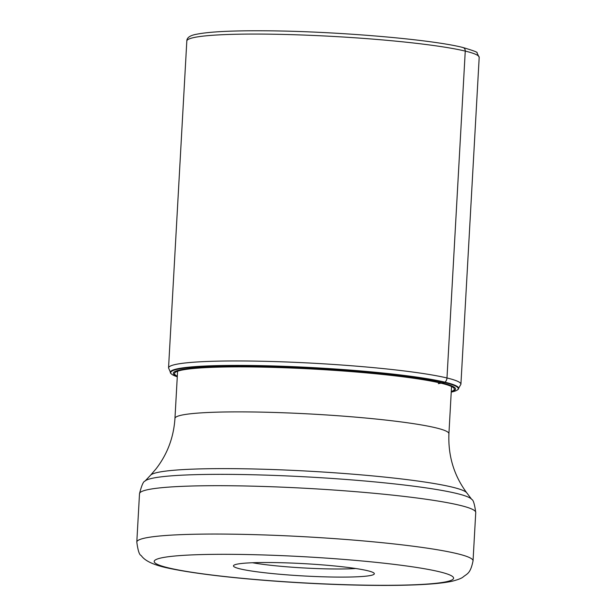 <?xml version="1.0" encoding="UTF-8"?>
<svg xmlns="http://www.w3.org/2000/svg" width="616" height="616" viewBox="0 0 616 616"><rect width="100%" height="100%" fill="white"/><g stroke="black" fill="none" stroke-linecap="round" stroke-linejoin="round"><path stroke-width="0.92" d="M177.285 376.8A143.99 12.551 3.2 0 1 171.533 374.066L171.125 373.72A144.421 12.59 3.2 0 1 171.017 373.619A144.421 12.59 3.2 0 1 275.999 366.035A144.421 12.59 3.2 0 1 444.952 382.182A144.421 12.59 3.2 0 1 457.827 389.651A144.421 12.59 3.2 0 1 457.703 389.743L457.257 390.043A143.99 12.551 -176.8 0 0 444.536 382.513L438.33 383.66M451.243 392.115A143.99 12.551 -176.8 0 0 457.257 390.043M171.533 374.066A143.99 12.551 3.2 0 1 275.614 366.397A143.99 12.551 3.2 0 1 444.536 382.513L444.952 382.182A5.536 4.974 103.6 0 0 446.985 377.978A146.416 12.759 3.2 0 1 460.914 384.261L457.827 389.651M240.171 568.899A70.555 6.152 -176.8 0 0 333.918 577.046A70.555 6.152 -176.8 0 0 374.105 573.196A70.555 6.152 -176.8 0 0 367.629 570.716A70.555 6.152 -176.8 0 0 273.881 562.57A70.555 6.152 -176.8 0 0 233.757 565.349A70.555 6.152 -176.8 0 0 240.171 568.899M252.522 562.747A63.178 5.506 -176.8 0 0 331.185 568.953A63.178 5.506 -176.8 0 0 355.748 568.514M462.131 47.378A3.688 3.319 103.6 0 1 465.257 51.097L446.985 377.978A146.416 12.759 3.2 0 0 283.16 361.861A146.416 12.759 3.2 0 0 168.545 367.914L171.017 373.619M460.914 384.261L479.194 57.38A146.416 12.759 -176.8 0 0 465.257 51.097A146.416 12.759 -176.8 0 0 301.44 34.973A146.416 12.759 -176.8 0 0 186.817 41.033L168.545 367.914M177.316 376.191A140.125 12.212 -176.8 0 1 270.401 367.313A140.125 12.212 -176.8 0 1 441.01 383.175A140.125 12.212 3.2 0 1 451.274 391.507M177.3 376.438A141.31 12.312 3.2 0 1 267.583 366.913A141.31 12.312 3.2 0 1 442.088 382.975A141.31 12.312 -176.8 0 1 451.258 391.753M448.918 433.718C448.032 455.917 453.992 475.629 466.789 492.854A158.766 13.837 -176.8 0 0 452.052 487.079A158.766 13.837 -176.8 0 0 280.118 469.815A158.766 13.837 -176.8 0 0 150.604 475.175L156.087 468.791C167.413 454.123 173.704 437.329 174.959 418.403A137.191 11.958 3.2 0 1 282.359 412.728A137.191 11.958 3.2 0 1 435.858 427.835A137.191 11.958 3.2 0 1 448.918 433.718L451.551 386.54M150.604 475.175L144.983 481.119A164.064 14.299 3.2 0 1 278.817 475.583A164.064 14.299 3.2 0 1 456.487 493.424A164.064 14.299 3.2 0 1 456.541 493.439A164.064 14.299 3.2 0 1 471.71 499.391C473.25 499.73 474.597 504.096 475.745 512.497A168.384 14.676 -176.8 0 0 459.782 505.289A168.384 14.676 -176.8 0 0 459.721 505.274A168.384 14.676 -176.8 0 0 271.325 486.732A168.384 14.676 -176.8 0 0 139.509 493.701L136.806 542.065A168.384 14.676 3.2 0 1 268.622 535.096A168.384 14.676 3.2 0 1 457.018 553.638A168.384 14.676 3.2 0 1 457.103 553.653A168.384 14.676 3.2 0 1 473.042 560.86L475.745 512.497M168.468 567.867A149.934 13.067 3.2 0 1 168.391 567.852A149.934 13.067 3.2 0 1 240.194 554.431A149.934 13.067 3.2 0 1 439.331 571.748A149.934 13.067 3.2 0 1 439.408 571.764A149.934 13.067 3.2 0 1 367.606 585.185A149.934 13.067 3.2 0 1 168.468 567.867M186.817 41.033C186.802 37.614 190.151 35.335 196.889 34.188C209.617 31.678 232.478 30.554 265.481 30.8C334.272 31.177 430.569 39.262 462.793 47.463C473.473 50.635 478.208 52.429 476.984 52.837L479.194 57.38M174.959 418.403L177.593 371.225M466.789 492.854L471.71 499.391M136.806 542.065C137.915 550.419 139.324 554.877 141.056 555.447C142.696 557.318 145.815 562.847 165.173 567.459C230.6 582.42 407.777 591.106 452.29 581.188C457.603 579.81 461.122 578.478 462.847 577.215C467.013 573.581 470.308 574.158 473.042 560.86M144.983 481.119C143.412 481.288 141.588 485.477 139.509 493.701"/></g></svg>
